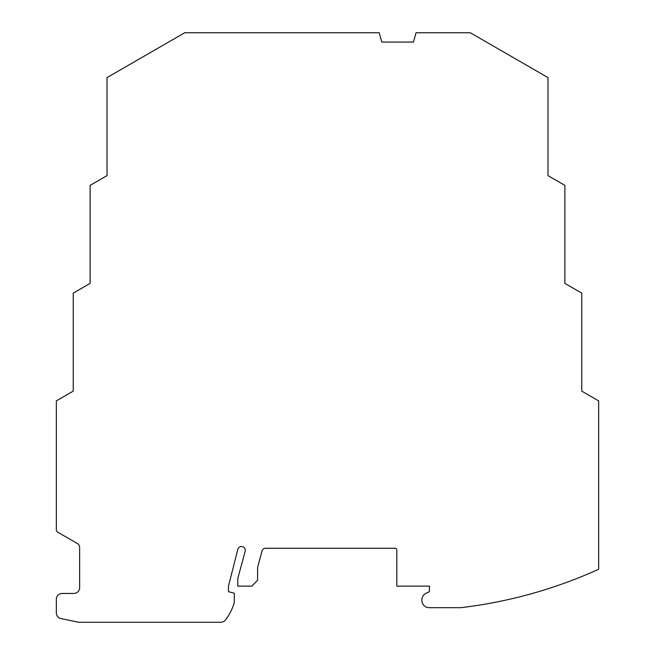 <?xml version="1.0" encoding="UTF-8"?>
<svg xmlns="http://www.w3.org/2000/svg" width="655" height="655" viewBox="0 0 655 655"><rect width="100%" height="100%" fill="white"/><g stroke="black" fill="none" stroke-linecap="round" stroke-linejoin="round"><path stroke-width="0.98" d="M73.237 325.388L73.237 391.141L56.338 400.893L56.338 529.698A2.915 2.915 0 0 0 57.796 532.22L77.315 543.486A4.659 4.659 0 0 1 79.64 547.523L79.64 587.633A5.821 5.821 0 0 1 73.819 593.455L62.168 593.455A5.821 5.821 0 0 0 56.338 599.284L56.338 612.867A5.821 5.821 0 0 0 60.964 618.566L78.477 622.25L220.899 622.25A5.821 5.821 0 0 0 225.557 619.917A55.339 55.339 0 0 0 234.302 602.608L234.302 593.225L228.472 591.67L228.472 586.135L237.822 549.373A3.783 3.783 0 0 1 245.281 550.306A3.783 3.783 0 0 1 245.15 551.297L237.79 578.521L237.79 586.135L251.774 586.135L257.595 580.305L257.595 567.492L262.098 550.855A3.496 3.496 0 0 1 265.471 548.268L395.071 548.268A1.744 1.744 0 0 1 396.815 550.02L396.815 586.135L429.443 586.135L429.443 591.67L426.069 593.242A7.279 7.279 0 0 0 421.869 599.841L421.869 600.406A7.279 7.279 0 0 0 429.148 607.684L460.686 607.684A466.008 466.008 0 0 0 598.662 569.26L598.662 400.893L581.763 391.141L581.763 293.129L564.872 283.378L564.872 185.365L547.981 175.614L547.981 77.601L470.29 32.75L415.999 32.75L413.502 42.067L381.742 42.067L379.245 32.75L184.71 32.75L107.019 77.601L107.019 175.614L107.019 109.86M107.019 175.614L90.128 185.365L90.128 283.378L90.128 217.624M73.237 391.141L73.237 293.129L90.128 283.378M581.763 325.388L581.763 391.141M564.872 283.378L564.872 217.624M547.981 109.86L547.981 175.614"/></g></svg>
